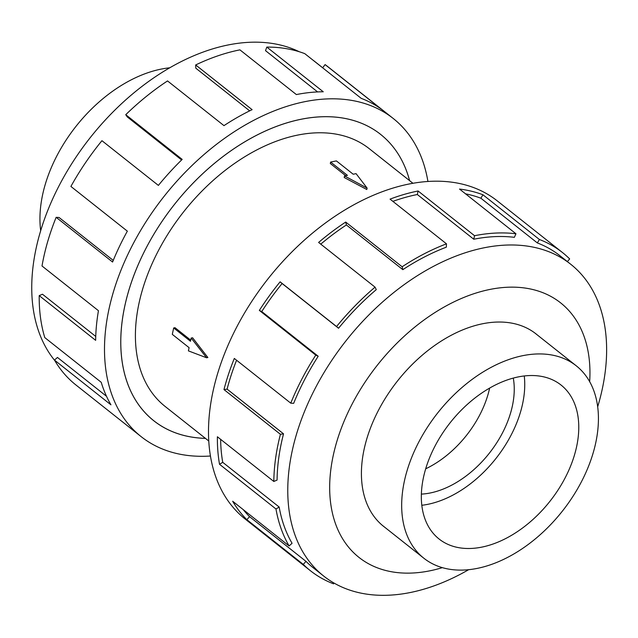 <?xml version="1.0" encoding="UTF-8"?>
<svg xmlns="http://www.w3.org/2000/svg" width="638" height="638" viewBox="0 0 638 638"><rect width="100%" height="100%" fill="white"/><g stroke="black" fill="none" stroke-linecap="round" stroke-linejoin="round"><path stroke-width="0.96" d="M205.46 438.386A182.667 118.11 -51.6 0 1 153.758 420.737A182.667 118.11 -51.6 0 1 143.223 253.788A182.667 118.11 -51.6 0 1 301.423 119.186A182.667 118.11 -51.6 0 1 380.607 134.371A182.635 118.094 128.4 0 0 301.415 119.21A182.635 118.094 128.4 0 0 143.239 253.788A182.635 118.094 128.4 0 0 153.774 420.713A182.635 118.094 128.4 0 0 205.428 438.362M412.938 183.289L369.258 148.686A164.397 106.299 128.4 0 0 298.002 135.025A164.397 106.299 128.4 0 0 155.616 256.165A164.397 106.299 128.4 0 0 165.106 406.422L208.786 441.017M40.688 230.685A122.735 79.359 -51.6 0 1 161.326 69.071A122.735 79.359 -51.6 0 1 169.716 67.803M477.049 568.426A122.735 79.359 128.4 0 0 583.339 477.982A122.735 79.359 128.4 0 0 576.258 365.813A122.735 79.359 128.4 0 0 523.056 355.613A122.735 79.359 128.4 0 0 416.766 446.05A122.735 79.359 128.4 0 0 423.847 558.226A122.735 79.359 128.4 0 0 477.049 568.426M425.69 468.81A85.109 55.035 128.4 0 0 489.641 388.079M421.375 494.107A85.109 55.035 128.4 0 0 430.076 493.015A85.109 55.035 128.4 0 0 513.287 378.087M518.463 376.875A98.204 63.497 -51.6 0 1 561.033 385.033A98.204 63.497 -51.6 0 1 566.696 474.792A98.204 63.497 -51.6 0 1 481.642 547.157A98.204 63.497 -51.6 0 1 439.072 538.998A98.204 63.497 -51.6 0 1 433.409 449.24A98.204 63.497 -51.6 0 1 518.463 376.875M524.261 375.957A98.204 63.497 -51.6 0 1 427.62 504.363A98.204 63.497 -51.6 0 1 421.822 505.28M54.693 360.438A198.904 128.613 -51.6 0 1 62.524 179.286A198.904 128.613 -51.6 0 1 228.452 44.899A198.904 128.613 -51.6 0 1 299.23 51.726M312.588 59.828A198.904 128.613 -51.6 0 1 314.67 61.423L322.676 67.772L325.101 64.597L381.54 109.313A202.964 131.237 128.4 0 0 361.22 98.356L304.781 53.648A202.964 131.237 128.4 0 0 266.812 47.076L323.251 91.784A202.964 131.237 128.4 0 0 296.367 94.568L239.92 49.86A202.964 131.237 128.4 0 0 195.667 64.956L252.106 109.664A202.964 131.237 128.4 0 0 223.97 125.638L167.531 80.93A202.964 131.237 128.4 0 0 125.75 114.696L182.189 159.404A202.964 131.237 128.4 0 0 158.383 185.403L101.936 140.695A202.964 131.237 128.4 0 0 70.906 186.448L127.353 231.155A202.964 131.237 128.4 0 0 112.583 262.027L56.144 217.319L59.055 217.486L113.245 260.408M210.452 456.018A202.964 131.237 -51.6 0 1 141.157 436.647A202.964 131.237 -51.6 0 1 129.45 251.149A202.964 131.237 -51.6 0 1 305.227 101.594A202.964 131.237 -51.6 0 1 393.207 118.461A202.964 131.237 -51.6 0 1 427.923 181.479M393.207 118.461L327.9 66.727A202.964 131.237 128.4 0 0 325.101 64.597M266.812 47.076L265.512 50.649L317.62 91.928M537.308 334.958A122.759 79.375 128.4 0 0 536.04 333.913A122.759 79.375 128.4 0 0 482.822 323.713A122.759 79.375 128.4 0 0 376.508 414.174A122.759 79.375 128.4 0 0 383.59 526.366A122.759 79.375 128.4 0 0 384.889 527.363M597.678 406.805A198.904 128.613 128.4 0 0 570.707 264.236A198.904 128.613 128.4 0 0 484.481 247.711A198.904 128.613 128.4 0 0 312.221 394.276A198.904 128.613 128.4 0 0 323.697 576.066A198.904 128.613 128.4 0 0 409.915 592.598A198.904 128.613 128.4 0 0 468.659 569.686M589.664 381.668A162.371 104.991 128.4 0 0 490.247 289.373A162.371 104.991 128.4 0 0 333.283 455.293A162.371 104.991 128.4 0 0 429.382 570.914A162.371 104.991 128.4 0 0 442.349 567.645M473.771 239.226A198.904 128.613 -51.6 0 1 514.364 237.328L515.951 233.771L459.512 189.055A202.964 131.237 -51.6 0 1 482.95 194.781L539.397 239.489A202.964 131.237 -51.6 0 1 562.517 252.576L497.209 200.842A202.964 131.237 128.4 0 0 409.229 183.975A202.964 131.237 128.4 0 0 233.452 333.53A202.964 131.237 128.4 0 0 245.167 519.029L310.467 570.763A202.964 131.237 -51.6 0 1 303.305 564.407L246.866 519.691A202.964 131.237 -51.6 0 1 232.671 501.253L289.11 545.961A202.964 131.237 -51.6 0 1 275.967 508.988L219.528 464.281A202.964 131.237 -51.6 0 1 217.383 436.767L273.822 481.475A202.964 131.237 -51.6 0 1 280.417 434.295L223.978 389.587A202.964 131.237 -51.6 0 1 234.313 358.452L290.753 403.16A202.964 131.237 -51.6 0 1 315.778 355.127L259.339 310.411A202.964 131.237 -51.6 0 1 280.114 281.829L336.553 326.536A202.964 131.237 -51.6 0 1 375.048 287.148L318.609 242.44A202.964 131.237 -51.6 0 1 345.7 222.064L402.139 266.772A202.964 131.237 -51.6 0 1 446.488 243.836L390.049 199.128A202.964 131.237 -51.6 0 1 418.097 190.993L474.536 235.709L473.771 239.226L417.332 194.518A198.904 128.613 128.4 0 0 392.88 201.369M334.049 583.068L333.586 583.842A202.964 131.237 -51.6 0 1 310.467 570.763M402.139 266.772L402.825 269.667A198.904 128.613 -51.6 0 1 446.289 247.193L446.488 243.836M402.825 269.667L346.386 224.959A198.904 128.613 128.4 0 0 320.762 244.147M336.553 326.536L338.547 328.243A198.904 128.613 -51.6 0 1 376.276 289.636L375.048 287.148M338.547 328.243L282.108 283.527A198.904 128.613 128.4 0 0 261.755 311.543L259.339 310.411M290.753 403.16L293.671 403.336A198.904 128.613 -51.6 0 1 318.195 356.251L261.755 311.543M236.578 360.247A198.904 128.613 128.4 0 0 227.096 389.132L223.978 389.587M273.822 481.475L277.075 480.079A198.904 128.613 -51.6 0 1 283.535 433.84L227.096 389.132M220.636 439.343A198.904 128.613 128.4 0 0 222.734 462.335L219.528 464.281M289.11 545.961L292.06 543.273A198.904 128.613 -51.6 0 1 279.173 507.043L222.734 462.335M243.174 509.571A198.904 128.613 128.4 0 0 249.53 516.636L246.866 519.691M323.697 576.066L312.987 567.581A198.904 128.613 -51.6 0 1 305.969 561.352L249.53 516.636M305.969 561.352L303.305 564.407M279.173 507.043L275.967 508.988M283.535 433.84L280.417 434.295M318.195 356.251L315.778 355.127M282.108 283.527L280.114 281.829M346.386 224.959L345.7 222.064M417.332 194.518L418.097 190.993M539.397 239.489L537.34 242.934L480.892 198.227A198.904 128.613 128.4 0 0 465.541 193.832M480.892 198.227L482.95 194.781M474.536 235.709A202.964 131.237 -51.6 0 1 515.951 233.771M567.357 261.588L569.67 258.932A202.964 131.237 -51.6 0 0 562.517 252.576M537.34 242.934A198.904 128.613 -51.6 0 1 559.997 255.758L570.707 264.236M249.665 110.852L195.786 68.17L195.667 64.956M181.615 159.963L127.273 116.913L125.75 114.696M56.144 217.319A202.964 131.237 128.4 0 0 42.012 265.99L98.451 310.706A202.964 131.237 128.4 0 0 95.652 340.341L39.213 295.625L42.467 294.23L95.74 336.433M39.213 295.625A202.964 131.237 128.4 0 0 44.78 337.59L101.219 382.298A202.964 131.237 128.4 0 0 110.94 404.819L54.501 360.111L57.444 357.432L106.506 396.286M54.501 360.111A202.964 131.237 128.4 0 0 75.858 384.921L141.157 436.647M409.588 180.626A182.635 118.094 128.4 0 0 380.591 134.387A182.667 118.11 -51.6 0 1 409.62 180.658M336.393 160.912L353.189 174.222L356.076 173.648L367.105 188.098L344.544 175.936L347.431 175.362L330.628 162.06L336.393 160.912M345.7 175.705L330.317 163.519L330.628 162.06M344.544 175.936L344.209 177.508L366.794 189.518L367.105 188.098M173.688 327.956L190.483 341.258L191.177 338.052L206.584 357.766L188.401 350.876L189.095 347.67L172.3 334.368L173.688 327.956L174.995 327.693L190.722 340.15M191.177 338.052L192.588 337.773L207.868 357.519L206.584 357.766M152.211 419.477L153.774 420.713M534.74 332.916L576.258 365.813M382.321 525.329L423.847 558.226M379.02 133.143L380.591 134.387"/></g></svg>
